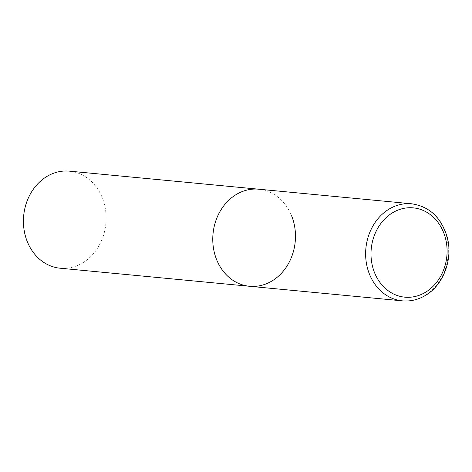 <?xml version="1.0" encoding="UTF-8"?>
<svg xmlns="http://www.w3.org/2000/svg" width="472" height="472" viewBox="0 0 472 472"><rect width="100%" height="100%" fill="white"/><g stroke="black" fill="none" stroke-linecap="round" stroke-linejoin="round"><path stroke-width="0.35" stroke-dasharray="2.36 1.77" d="M249.493 286.274A48.752 41.282 95.4 0 0 271.595 281.2A48.752 41.282 95.4 0 0 294.935 228.371A48.752 41.282 95.4 0 0 258.75 189.207A48.752 41.282 -84.6 0 1 291.607 215.787M69.402 171.147A48.752 41.282 -84.6 0 1 102.259 197.727A48.752 41.282 -84.6 0 1 98.347 246.844A48.752 41.282 -84.6 0 1 60.145 268.214M402.351 300.853A48.752 41.282 95.4 0 0 424.446 295.779A48.752 41.282 95.4 0 0 447.792 242.95A48.752 41.282 95.4 0 0 411.608 203.786"/><path stroke-width="0.71" d="M236.649 194.281A48.752 41.282 95.4 0 0 213.309 247.11A48.752 41.282 95.4 0 0 249.493 286.274A48.752 41.282 -84.6 0 1 216.636 259.694A48.752 41.282 -84.6 0 1 220.548 210.577A48.752 41.282 -84.6 0 1 258.75 189.207A48.752 41.282 95.4 0 0 236.649 194.281M291.607 215.787A48.752 41.282 -84.6 0 1 287.696 264.904A48.752 41.282 -84.6 0 1 249.493 286.274L402.351 300.853C410.286 301.549 417.844 299.82 425.024 295.667C443.35 285.407 453.208 259.175 447.232 237.251C441.456 217.68 429.579 206.524 411.608 203.786A48.752 41.282 95.4 0 0 389.506 208.854A48.752 41.282 95.4 0 0 366.166 261.683A48.752 41.282 95.4 0 0 402.351 300.853M249.493 286.274L60.145 268.214A48.752 41.282 -84.6 0 1 27.293 241.635A48.752 41.282 -84.6 0 1 31.199 192.517A48.752 41.282 -84.6 0 1 69.402 171.147L411.608 203.786M392.969 212.53A44.852 37.978 95.4 0 0 374.556 272.71A44.852 37.978 95.4 0 0 425.119 292.498A44.852 37.978 95.4 0 0 443.527 232.318A44.852 37.978 95.4 0 0 392.969 212.53"/></g></svg>
